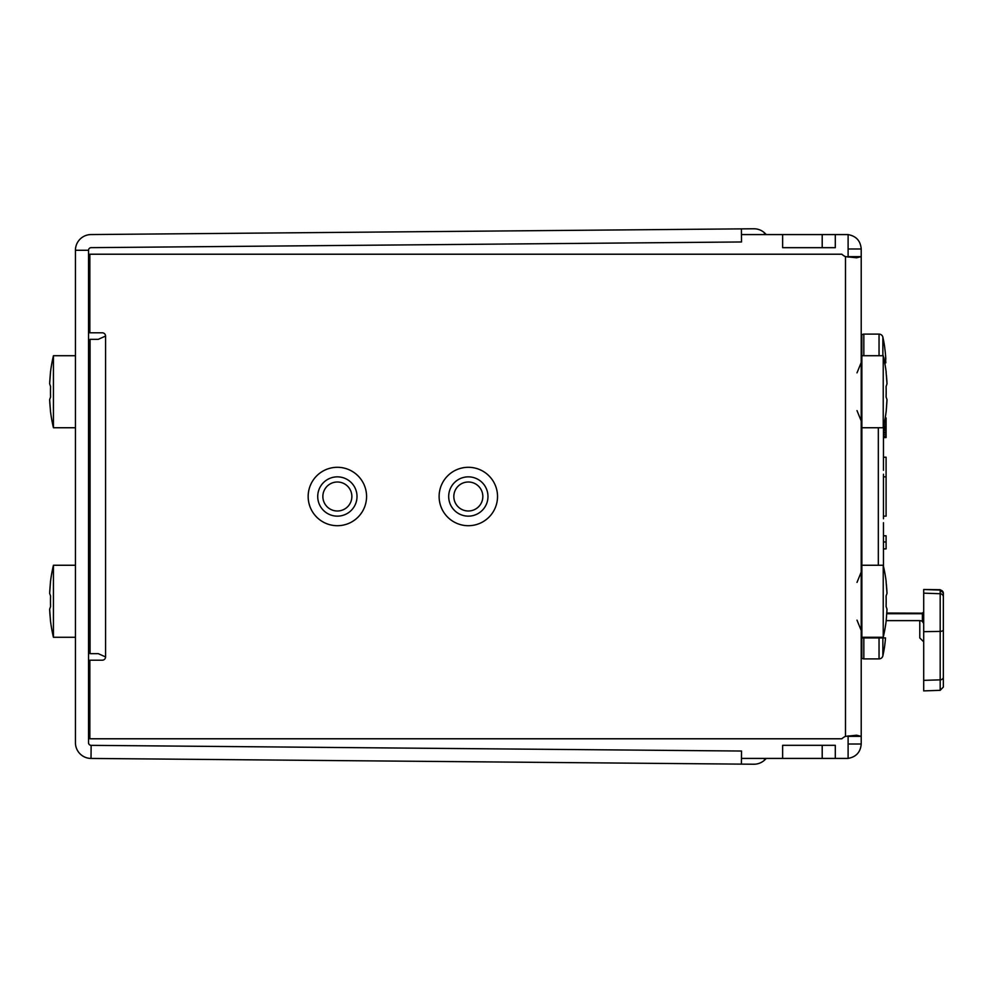 <?xml version="1.0" encoding="UTF-8"?>
<svg xmlns="http://www.w3.org/2000/svg" width="993" height="993" viewBox="0 0 993 993"><rect width="100%" height="100%" fill="white"/><g stroke="black" fill="none" stroke-linecap="round" stroke-linejoin="round"><path stroke-width="1.49" d="M943.35 593.305A3.277 3.227 180 0 0 940.185 590.078L943.35 592.982L943.35 617.385M835.299 758.429L835.299 745.321L822.204 745.321L822.204 758.429L848.109 758.429L848.109 735.912M848.109 257.088L848.109 234.571L835.299 234.571L835.299 247.679L822.204 247.679L822.204 234.571L835.299 234.571M822.204 758.429L782.633 758.429L782.633 745.321L822.204 745.321M741.448 758.429L782.633 758.429M88.538 758.23L90.313 758.429M91.133 745.346A2.619 2.619 0 0 1 88.538 742.727L88.538 250.273A2.619 2.619 0 0 1 91.133 247.654L741.51 241.969L741.399 228.874L91.021 234.559A15.714 15.714 0 0 0 75.443 250.273L75.443 742.727A15.714 15.714 0 0 0 91.021 758.441L741.399 764.126L741.51 751.031L91.133 745.346L91.021 758.441M822.204 234.571L741.448 234.571M90.313 234.571L88.538 234.77M98.27 339.345L90.065 339.345L98.27 339.345L105.568 336.068L105.568 656.932L98.27 653.655L90.065 653.655L90.065 339.345M337.372 510.998A14.498 14.498 0 0 0 351.87 496.5A14.498 14.498 0 0 0 337.372 482.002A14.498 14.498 0 0 0 322.862 496.5A14.498 14.498 0 0 0 337.372 510.998M468.324 510.998A14.498 14.498 0 0 0 482.834 496.5A14.498 14.498 0 0 0 468.324 482.002A14.498 14.498 0 0 0 453.826 496.5A14.498 14.498 0 0 0 468.324 510.998M763.691 234.571L764.97 233.281A15.714 15.714 0 0 0 753.824 228.775L741.399 228.874M764.97 233.281L766.298 234.571M766.298 758.429L764.97 759.719A15.714 15.714 0 0 1 753.824 764.225L741.399 764.126M49.65 593.355L50.569 596.023A146.48 128.829 -90 0 0 50.569 606.512L49.65 609.181L50.482 620.898A157.155 157.155 0 0 0 53.436 637.283L53.436 565.253A157.155 157.155 0 0 0 50.482 581.637L49.65 593.355L50.569 596.023A146.48 128.829 90 0 0 50.569 606.512L49.65 609.181L49.861 613.252M49.737 611.154L49.849 612.904M49.886 613.488L50.258 618.031M49.65 383.819L50.569 386.488A146.48 128.829 -90 0 0 50.569 396.977L49.65 399.645L50.482 411.363A157.155 157.155 0 0 0 53.436 427.747L53.436 355.717A157.155 157.155 0 0 0 50.482 372.102L49.65 383.819L50.569 386.488A146.48 128.829 90 0 0 50.569 396.977L49.65 399.645L49.861 403.717M49.737 401.619L49.849 403.357M49.886 403.952L50.258 408.495M75.443 427.747L53.436 427.747M75.443 355.717L53.436 355.717M49.737 381.846L50.482 372.102M75.443 637.283L53.436 637.283M75.443 565.253L53.436 565.253M49.737 591.381L50.482 581.637M782.633 234.571L782.633 247.679L822.204 247.679M848.109 256.641L861.216 256.641L856.611 257.783L845.49 256.641A13.095 13.095 0 0 1 841.853 254.22L89.854 254.22L89.854 332.804L102.291 332.804A3.277 3.277 0 0 1 105.568 336.068M848.109 248.982L861.216 248.982L861.216 744.018C860.534 752.148 856.165 756.939 848.109 758.391M848.109 234.609C856.165 236.061 860.534 240.852 861.216 248.982M848.109 744.018L861.216 744.018M848.109 736.359L861.216 736.359L856.611 735.217L845.49 736.359L845.49 256.641M105.568 656.932A3.277 3.277 0 0 1 102.291 660.196L89.854 660.196L89.854 738.78L841.853 738.78A13.095 13.095 0 0 1 845.49 736.359M886.104 595.999L887.01 593.355L886.091 581.687M886.91 591.381L886.811 589.643M886.774 589.048L886.389 584.505M886.104 386.463L887.01 383.819L886.091 372.139M886.91 381.846L886.811 380.096M886.774 379.512L886.389 374.969M861.216 427.747L883.224 427.747L883.224 355.717A157.155 157.155 0 0 1 886.178 372.102M861.216 355.717L883.224 355.717M886.91 401.619L886.178 411.363A157.155 157.155 0 0 1 883.224 427.747M886.786 379.748L887.01 383.819L886.091 386.488A146.48 128.829 -90 0 1 886.091 396.977L887.01 399.645L886.091 396.977A146.48 128.829 90 0 0 886.091 386.488M887.01 399.645L886.178 411.363M861.216 637.283L883.224 637.283L883.224 565.253A157.155 157.155 0 0 1 886.178 581.637M861.216 565.253L883.224 565.253M886.91 611.154L886.178 620.898A157.155 157.155 0 0 1 883.224 637.283M886.786 589.283L887.01 593.355L886.091 596.023A146.48 128.829 -90 0 1 886.091 606.512L887.01 609.181L886.091 606.512A146.48 128.829 90 0 0 886.091 596.023L886.091 596.011M887.01 609.181L886.178 620.898M861.216 637.928L885.533 637.928A136.922 134.837 -90 0 1 884.751 645.016L884.8 645.028A138.387 138.387 0 0 1 882.876 655.802A3.935 3.935 0 0 1 879.041 658.893L863.836 658.893A2.619 2.619 0 0 1 861.216 656.274M861.216 336.726A2.619 2.619 0 0 1 863.836 334.107L879.041 334.107L879.041 355.717M884.8 347.972A138.387 138.387 0 0 0 882.876 337.198A3.935 3.935 0 0 0 879.041 334.107M884.763 363.041L885.818 362.855A119.172 93.925 -117.8 0 0 885.458 357.492A119.172 34.184 -34.6 0 1 885.818 359.193A136.922 134.837 -90 0 0 884.751 347.984M886.116 620.625L919.779 620.625A3.935 3.451 180 0 1 922.398 621.506L923.701 623.455M886.799 613.178L922.398 613.178L923.701 614.22L923.701 612.11L922.398 613.029L922.398 621.506M943.35 677.065A3.277 2.793 180 0 1 940.185 679.857L940.185 690.321L943.35 687.044L943.35 596.93A3.277 3.215 180 0 0 940.185 593.727L940.185 590.078L923.701 589.507L940.185 589.705L943.35 592.982L940.185 589.705M923.701 589.507L923.701 690.892L940.185 690.321L943.35 687.044L940.185 690.321M943.35 649.496L943.35 642.161L943.35 649.496M943.35 684.09L943.35 678.715M943.35 678.529L943.35 673.155M943.35 658.247L943.35 657.031M943.35 596.93L943.35 614.257M883.472 426.655L883.472 470.31M883.472 566.345L883.472 522.69M883.472 518.768L883.472 474.232M886.091 548.881L883.472 548.906L886.091 548.881L886.091 535.786L883.472 535.786M883.472 541.967L886.091 541.967M883.472 457.214L886.091 457.214L886.091 516.149L883.472 516.149M883.472 476.851L886.091 476.851M885.21 417.929L886.091 417.929L886.091 437.565L883.472 437.565M884.837 420.014L886.091 420.014M884.602 421.268L886.091 421.268M884.986 419.183L886.091 419.183M885.135 418.338L886.091 418.338M883.472 437.143L886.091 437.143M883.472 436.312L886.091 436.312M883.472 434.636L886.091 434.636M883.472 432.973L886.091 432.973M883.472 432.129L886.091 432.129M883.472 430.466L886.091 430.466M883.472 429.212L886.091 429.212M883.472 427.958L886.091 427.958M883.472 427.114L886.091 427.114M883.646 425.86L886.091 425.86M884.018 424.197L886.091 424.197M884.353 422.521L886.091 422.521M468.324 516.149A19.649 19.649 0 0 0 487.973 496.5A19.649 19.649 0 0 0 468.324 476.851A19.649 19.649 0 0 0 448.687 496.5A19.649 19.649 0 0 0 468.324 516.149M337.372 516.149A19.649 19.649 0 0 0 357.008 496.5A19.649 19.649 0 0 0 337.372 476.851A19.649 19.649 0 0 0 317.723 496.5A19.649 19.649 0 0 0 337.372 516.149M861.862 335.001L861.862 657.999M861.862 565.253L861.862 427.747M861.862 637.928L861.862 637.283M88.538 250.273L75.443 250.273M763.691 758.429L764.97 759.719M337.372 525.707A29.207 29.207 0 0 0 366.566 496.5A29.207 29.207 0 0 0 337.372 467.293A29.207 29.207 0 0 0 308.165 496.5A29.207 29.207 0 0 0 337.372 525.707M468.324 525.707A29.207 29.207 0 0 0 497.53 496.5A29.207 29.207 0 0 0 468.324 467.293A29.207 29.207 0 0 0 439.117 496.5A29.207 29.207 0 0 0 468.324 525.707M863.836 334.107L863.836 355.717M882.876 337.198L882.876 355.717M863.836 637.928L863.836 658.893M879.041 637.928L879.041 658.893M882.876 637.928L882.876 655.802M923.701 641.85L919.779 637.928L919.779 620.625M923.701 613.091A1.316 0.621 180 0 1 922.398 613.711L886.761 613.711M922.398 613.178L886.799 613.029M923.701 680.354L940.185 679.857L940.185 631.399L923.701 631.685M943.35 629.798A3.277 1.601 180 0 1 940.185 631.399L940.185 593.727L923.701 593.156M878.333 427.747L878.333 565.253M856.996 410.593L861.216 420.933M856.996 372.859L861.216 362.532M856.996 582.407L861.216 572.067M856.996 620.141L861.216 630.468"/></g></svg>

